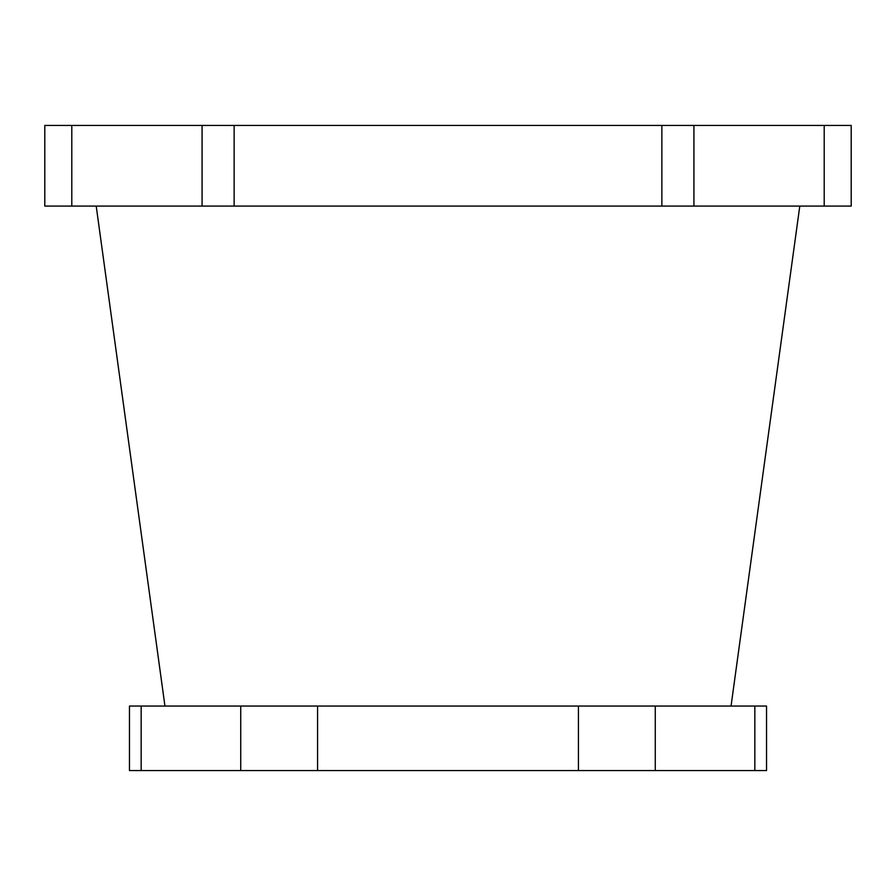 <?xml version="1.0" encoding="UTF-8"?>
<svg xmlns="http://www.w3.org/2000/svg" width="896" height="896" viewBox="0 0 896 896"><rect width="100%" height="100%" fill="white"/><g stroke="black" fill="none" stroke-linecap="round" stroke-linejoin="round"><path stroke-width="1.34" d="M44.8 206.08L44.8 125.44L71.792 125.44L71.792 206.08L44.8 206.08M754.846 770.56L766.528 770.56L766.528 706.048L754.846 706.048L754.846 770.56L129.472 770.56L129.472 706.048L141.154 706.048L141.154 770.56M824.208 206.08L824.208 125.44L851.2 125.44L851.2 206.08L202.07 206.08L202.07 125.44L71.792 125.44M202.07 125.44L234.136 125.44L234.136 206.08M661.864 206.08L661.864 125.44L234.136 125.44M661.864 125.44L693.93 125.44L693.93 206.08M824.208 125.44L693.93 125.44M240.733 770.56L240.733 706.048L141.154 706.048M578.424 770.56L578.424 706.048L317.576 706.048L317.576 770.56M754.846 706.048L655.267 706.048L655.267 770.56M240.733 706.048L317.576 706.048M578.424 706.048L655.267 706.048M202.07 206.08L71.792 206.08M164.954 706.048L96.208 206.08M731.046 706.048L799.792 206.08"/></g></svg>
